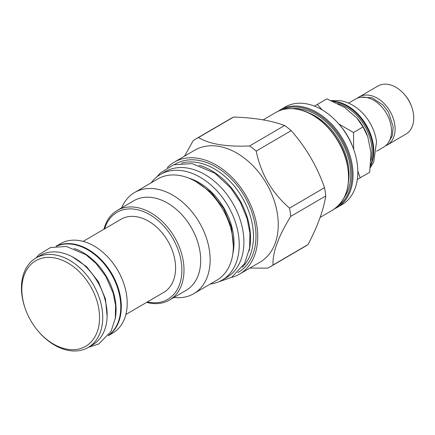 <?xml version="1.0" encoding="UTF-8"?>
<svg xmlns="http://www.w3.org/2000/svg" width="435" height="435" viewBox="0 0 435 435"><rect width="100%" height="100%" fill="white"/><g stroke="black" fill="none" stroke-linecap="round" stroke-linejoin="round"><path stroke-width="0.65" d="M314.44 106.107L326.843 98.859L344.574 107.396L356.798 117.961L363.024 126.944L367.792 136.775L370.984 152.614L369.712 172.249L357.304 179.497L360.18 177.817L357.815 171.064M356.798 117.961L357.45 118.722A40.151 27.943 59.7 0 1 367.444 135.834L367.792 136.775M337.794 103.573A40.151 27.943 59.7 0 1 370.99 160.395M333.814 101.692A40.982 28.52 59.7 0 1 335.494 101.92A40.982 28.52 59.7 0 1 366.254 126.324A40.982 28.52 59.7 0 1 370.669 164.789M331.133 100.545L340.311 100.692C346.162 101.714 351.605 104.095 356.656 107.836A37.453 26.062 59.7 0 1 376.536 141.87L373.741 162.032L370.348 167.692M376.645 151.211L383.719 147.079A27.824 19.363 -120.3 0 0 389.466 119.837A27.824 19.363 -120.3 0 0 365.889 97.358A27.824 19.363 -120.3 0 0 355.651 99.028L348.576 103.155M385.421 145.904A27.824 19.363 -120.3 0 0 387.28 144.996A27.824 19.363 -120.3 0 0 393.028 117.754A27.824 19.363 -120.3 0 0 369.451 95.281A27.824 19.363 -120.3 0 0 359.212 96.945A27.824 19.363 -120.3 0 0 357.51 98.12M387.28 144.996L405.942 134.1A27.824 19.363 -120.3 0 0 411.575 106.537A27.824 19.363 -120.3 0 0 404.648 94.678A27.824 19.363 -120.3 0 0 388.112 84.379A27.824 19.363 -120.3 0 0 377.874 86.043L359.212 96.945M411.575 106.537L411.167 105.433A23.137 16.1 -120.3 0 0 405.409 95.569L404.648 94.678M338.892 124.057L353.486 132.512L353.682 149.379M317.311 104.427L322.036 109.805M353.486 132.512L363.024 126.944M339.371 124.611L340.6 126.058A48.921 34.044 59.7 0 1 352.78 146.91L353.432 148.688A56.485 39.308 59.7 0 1 357.151 163.082A56.485 39.308 59.7 0 1 342.002 204.635L337.217 207.43A56.485 39.308 59.7 0 0 352.366 165.871A56.485 39.308 59.7 0 0 301.025 106.504A56.485 39.308 59.7 0 0 280.238 109.881L285.023 107.092A56.485 39.308 59.7 0 1 339.371 124.611A56.485 39.308 59.7 0 1 353.432 148.688M233.579 117.069L198.561 137.52C209.104 144.11 226.118 146.927 249.598 145.964A73.95 51.46 -120.3 0 1 256.199 151.086L291.216 130.636A73.95 51.46 -120.3 0 0 284.615 125.508C271.304 120.533 254.296 117.716 233.579 117.069A73.95 51.46 -120.3 0 0 230.822 118.521L195.799 138.977A73.95 51.46 -120.3 0 0 193.178 140.668L184.554 156.143M291.216 130.636C306.028 147.487 317.131 166.496 324.537 187.675A73.95 51.46 -120.3 0 1 325.249 191.824A73.95 51.46 59.7 0 1 325.755 195.946C323.553 209.98 317.648 226.178 308.04 244.546A73.95 51.46 59.7 0 1 305.419 246.232L270.396 266.688A73.95 51.46 59.7 0 1 267.639 268.145L249.924 268.052M249.598 145.964L284.615 125.508M256.199 151.086C260.842 173.88 271.946 192.89 289.52 208.131L324.537 187.675M289.52 208.131A73.95 51.46 -120.3 0 1 290.232 212.28A73.95 51.46 59.7 0 1 290.738 216.396L325.755 195.946M167.323 167.611A64.799 45.099 59.7 0 1 174.207 162.184L194.744 150.189A64.799 45.099 -120.3 0 1 277.492 214.428A64.799 45.099 59.7 0 1 260.108 262.104L239.571 274.099A64.799 45.099 59.7 0 1 231.469 277.427M290.738 216.396C278.367 236.374 272.462 252.577 273.022 264.997A73.95 51.46 59.7 0 1 270.396 266.688M273.022 264.997L308.04 244.546M198.561 137.52A73.95 51.46 -120.3 0 0 195.799 138.977M174.207 162.184A64.799 45.099 59.7 0 1 256.954 226.423A64.799 45.099 59.7 0 1 239.571 274.099M237.787 272.587A62.607 43.571 59.7 0 0 255.258 226.14A62.607 43.571 -120.3 0 0 223.269 171.76A62.607 43.571 -120.3 0 0 174.642 164.484M242.235 267.346A61.248 42.625 59.7 0 0 252.746 226.82A61.248 42.625 -120.3 0 0 181.395 163.179M199.034 165.267A61.248 42.625 -120.3 0 1 249.799 228.544A61.248 42.625 59.7 0 1 249.086 250.957M222.084 280.113A61.172 42.57 59.7 0 0 234.721 220.219A61.172 42.57 59.7 0 0 182.89 170.808A61.172 42.57 -120.3 0 0 160.374 174.468L165.066 171.727A61.172 42.57 -120.3 0 1 187.577 168.073A61.172 42.57 59.7 0 1 239.408 217.484A61.172 42.57 59.7 0 1 226.771 277.372L222.084 280.113A61.172 42.57 59.7 0 1 210.241 284.05M160.374 174.468A61.172 42.57 -120.3 0 0 151.13 182.847M134.616 192.493A58.6 40.781 -120.3 0 1 209.447 250.582A58.6 40.781 59.7 0 1 193.733 293.696L216.907 280.156A58.6 40.781 59.7 0 0 232.622 237.042A58.6 40.781 -120.3 0 0 157.791 178.954L134.616 192.493A58.6 40.781 -120.3 0 0 121.626 207.87M193.733 293.696A58.6 40.781 59.7 0 1 173.951 297.453M169.471 300.068L186.164 290.319A51.874 36.1 59.7 0 0 200.078 252.159A51.874 36.1 -120.3 0 0 133.839 200.742L117.145 210.491A51.874 36.1 59.7 0 1 183.385 261.908A51.874 36.1 59.7 0 1 169.471 300.068A51.874 36.1 59.7 0 1 146.66 302.358M104.634 228.832A50.357 35.045 59.7 0 1 144.855 212.149A50.357 35.045 59.7 0 1 181.281 262.261A50.357 35.045 59.7 0 1 147.351 301.961M125.856 314.51L163.729 292.391A42.342 29.466 -120.3 0 0 172.477 250.935A42.342 29.466 -120.3 0 0 136.601 216.733A42.342 29.466 -120.3 0 0 121.017 219.262L83.145 241.387M103.949 229.234A51.874 36.1 59.7 0 1 117.145 210.491M56.044 246.27L60.449 243.692A51.798 36.045 59.7 0 1 79.513 240.593A51.798 36.045 59.7 0 1 110.289 259.76L110.414 259.907A51.042 35.518 59.7 0 1 123.121 281.662L123.187 281.837A51.798 36.045 59.7 0 1 112.698 333.145L108.293 335.717M110.289 259.76A51.798 36.045 59.7 0 1 123.187 281.837M56.229 246.243A51.798 36.045 59.7 0 1 73.607 244.046A51.798 36.045 59.7 0 1 117.026 284.615A51.798 36.045 59.7 0 1 108.407 335.564M56.637 246.194A51.721 35.991 -120.3 0 1 73.145 244.388A51.721 35.991 59.7 0 1 116.265 284.289A51.721 35.991 59.7 0 1 108.647 335.233M74.064 248.505A51.721 35.991 59.7 0 1 115.193 318.926M90.224 271.483L90.344 271.63A51.042 35.518 59.7 0 1 103.051 293.38L103.117 293.56A51.798 36.045 59.7 0 1 92.633 344.863L88.223 347.44A51.798 36.045 -120.3 0 0 98.924 296.73A51.798 36.045 -120.3 0 0 55.038 254.894A51.798 36.045 59.7 0 0 35.974 257.988L40.384 255.416A51.798 36.045 59.7 0 1 59.443 252.316A51.798 36.045 59.7 0 1 90.224 271.483A51.798 36.045 59.7 0 1 103.117 293.56M38.019 330.937A49.525 34.468 59.7 0 1 25.687 309.829A49.525 34.468 59.7 0 1 53.94 257.808A49.525 34.468 -120.3 0 1 98.957 309.867A49.525 34.468 -120.3 0 1 67.447 349.267A49.525 34.468 59.7 0 1 38.019 330.937L38.383 331.372A51.798 36.045 59.7 0 0 69.16 350.539A51.798 36.045 -120.3 0 0 88.223 347.44M25.687 309.829L25.491 309.296A51.798 36.045 59.7 0 1 35.974 257.988M332.802 101.252A40.982 28.52 59.7 0 1 336.054 101.589A40.982 28.52 59.7 0 1 367.309 126.9A40.982 28.52 59.7 0 1 370.555 165.887M282.038 109.805A55.729 38.78 -120.3 0 1 300.661 107.478A55.729 38.78 59.7 0 1 347.358 151.075A55.729 38.78 59.7 0 1 338.169 205.902M344.188 197.659A54.141 37.676 59.7 0 0 343.519 145.024A54.141 37.676 59.7 0 0 300.879 108.946A54.141 37.676 -120.3 0 0 292.173 108.614M308.23 112.687A52.929 36.834 59.7 0 1 348.527 181.672M263.137 119.87L275.741 112.513A56.485 39.308 59.7 0 1 296.529 109.136A56.485 39.308 59.7 0 1 347.864 168.503A56.485 39.308 59.7 0 1 332.715 210.056L320.116 217.418M188.73 178.1A54.516 37.937 59.7 0 1 232.845 253.627M72.286 256.77L86.636 266.737L98.299 281.57L105.493 299.014L107.124 316.414M387.966 143.213L392.294 135.883L393.18 126.775L388.531 112.284L383.219 105.183L372.028 97.739L361.099 97.228M334.906 208.637L337.217 207.43M278.052 111.306L280.238 109.881M275.741 112.513C281.896 108.973 288.9 107.831 296.752 109.087C317.762 112.067 340.208 135.421 346.478 160.76C351.703 183.847 347.119 200.285 332.715 210.056M195.913 181.607L211.171 192.433L223.623 208.37L231.387 227.043L233.318 245.644M218.43 281.918L231.594 277.356L244.59 263.534L249.603 248.037L249.935 233.111L247.075 218.522L240.435 202.422L230.68 187.855L214.89 173.222L192.112 163.587L173.663 164.789L160.27 173.016L157.002 176.762M88.414 347.331L98.837 343.938L111.012 331.475L115.308 318.208L115.59 305.5L113.165 293.108L105.874 276.519L96.037 263.458L85.864 254.692L66.43 246.476L50.563 247.515L39.003 254.616L36.165 257.879"/></g></svg>
